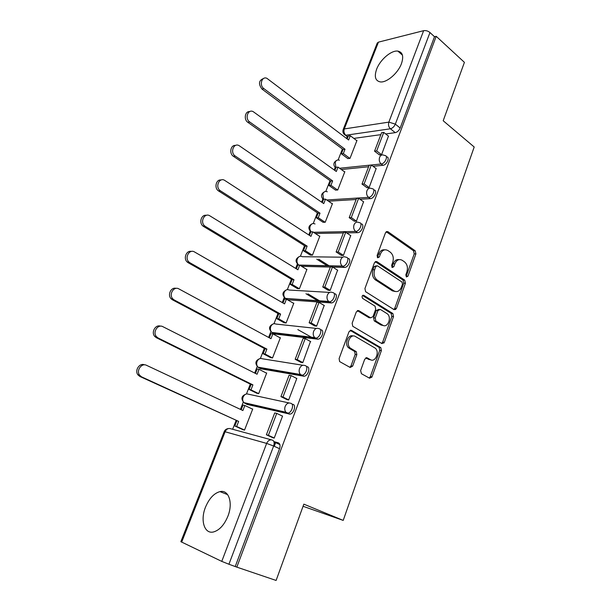 <?xml version="1.0" encoding="UTF-8"?>
<svg xmlns="http://www.w3.org/2000/svg" width="611" height="611" viewBox="0 0 611 611"><rect width="100%" height="100%" fill="white"/><g stroke="black" fill="none" stroke-linecap="round" stroke-linejoin="round"><path stroke-width="0.92" d="M406.361 276.982L407.942 276.203L415.908 253.893L415.175 250.77L387.802 231.622L385.51 232.699L377.102 255.52L377.659 257.773L379.324 257.002L380.409 254.039C382.249 250.09 384.747 248.921 387.916 250.548L390.276 252.16C393.125 254.611 393.942 258.01 392.736 262.348L391.666 265.281L392.186 267.496L393.82 266.732L394.889 263.799C396.676 259.881 399.113 258.713 402.198 260.286L404.49 261.859C407.262 264.25 408.064 267.595 406.88 271.88L405.841 274.79L406.361 276.982M377.361 257.498L378.744 254.023L380.409 254.039M391.88 267.19L393.209 263.761L394.889 263.799M227.888 516.242C233.287 502.838 228.674 489.388 219.968 491.618C214.018 493.26 209.199 498.439 205.51 507.138C200.064 520.244 204.364 534.411 213.583 531.937C219.486 530.18 224.252 524.948 227.888 516.242M401.435 63.697C403.879 56.342 402.695 52.149 397.868 51.11C391.338 50.071 380.134 59.702 376.643 69.165C374.077 76.635 375.299 80.881 380.332 81.912C386.74 82.844 397.99 73.236 401.435 63.697M360.627 370.549L361.437 373.711L369.594 378.224L372 376.865L381.379 350.599L380.813 347.621L351.524 330.383L349.034 331.666L339.113 358.581L339.624 361.575L350.179 367.478L352.669 366.119L356.832 354.663L356.289 351.669L350.263 348.071C345.421 344.138 350.386 333.155 355.449 336.516L375.23 348.155C379.989 351.829 375.33 362.842 370.335 359.642L367.165 357.832L364.736 359.153L360.627 370.549M436.208 36.309L464.413 62.353L443.196 120.749L474.197 146.999L343.206 520.404L303.843 504.151L276.111 580.45L236.816 567.13L436.208 36.309L434.505 36.721L429.968 32.536L395.332 124.14C394.171 126.691 392.537 128.241 390.414 128.791L345.834 135.237L344.169 134.344M394.11 309.67L396.417 308.486L405.429 283.244L404.711 280.144L376.834 261.607L374.444 262.722L364.927 288.552L365.607 291.691L394.11 309.67M393.522 316.582L384.327 342.328L381.974 343.603L352.746 326.274L352.15 323.204L356.328 311.87L358.794 310.64L370.625 317.842L373.023 316.613L375.704 309.235L375.055 306.157L362.575 298.367C361.628 296.396 362.048 295.388 363.828 295.342L392.881 313.542L393.522 316.582L391.85 316.445L382.662 342.137L384.327 342.328M273.873 441.6L278.28 442.807C280.075 443.632 280.502 445.595 279.548 448.695L273.629 446.022L228.926 564.243L221.762 561.387L180.856 541.682L224.206 431.626L225.1 431.771L181.658 542.156M347.254 136.65L346.552 138.437M342.42 149L338.135 159.945M335.134 167.59L334.202 169.973M330.039 180.604L325.808 191.411M322.791 199.102L321.607 202.126M317.415 212.834L313.237 223.504M310.205 231.248L308.761 234.93M304.538 245.714L300.413 256.238M297.358 264.044L295.648 268.405M291.394 279.265L287.338 289.629M284.252 297.504L282.267 302.56M277.982 313.504L273.988 323.7M270.872 331.651L268.611 337.432M264.296 348.453L260.37 358.474M257.223 366.508L254.665 373.031M250.319 384.128L246.47 393.965M243.277 402.099L240.429 409.385M236.052 420.567L232.638 429.266M236.816 567.13L228.926 564.243M434.505 36.721L400.167 128.027C399.014 130.571 397.371 132.113 395.248 132.648L385.724 133.969M380.852 134.649L353.83 138.407M377.231 43.083L378.453 42.136L423.637 30.68C425.867 30.329 427.975 30.947 429.968 32.536M347.781 158.539L350.004 158.379L356.984 140.408L356.534 140.469M379.202 154.728L381.531 154.782L388.459 136.131M366.753 187.531L369.075 187.661L376.132 168.621M335.515 190.074L337.73 190.006L344.841 171.683L344.383 171.729M354.052 221.006L356.366 221.22L363.553 201.783M323.005 222.236L325.205 222.267L332.46 203.578L331.987 203.608M341.075 255.184L343.382 255.482L350.706 235.632M310.251 255.047L312.435 255.177L319.836 236.113L319.339 236.121M395.707 309.54L394.087 309.365M327.832 290.08L330.131 290.469L337.585 270.192M297.236 288.514L299.398 288.751L306.951 269.298L306.424 269.283M383.929 343.077L382.287 342.847M314.306 325.716L316.597 326.205L324.174 305.477M283.955 322.669L286.101 323.013L293.807 303.155L293.249 303.117M371.809 377.285L370.167 376.995M300.49 362.124L302.766 362.713L310.457 341.511M270.398 357.527L272.521 357.977L280.388 337.715L279.777 337.639M286.376 399.327L288.636 400.014L296.824 378.392L296.404 378.316M256.567 393.11L258.667 393.683L266.694 372.993L265.991 372.87M271.948 437.339L274.194 438.133L282.565 416.038L281.976 415.9M242.437 429.449L244.515 430.136L252.717 409.011L251.854 408.805M292.799 404.314C296.503 404.818 293.906 413.815 289.942 414.128L246.951 404.383L243.858 402.603C242.62 401.068 242.376 399.22 243.117 397.074C244.431 394.385 246.248 393.431 248.547 394.225L289.224 402.977M306.997 366.653C310.823 366.99 308.074 376.025 304.057 376.246L260.836 368.8L257.697 366.936M320.897 329.81C324.846 329.971 321.921 339.059 317.857 339.189L274.446 333.95L271.253 332.002M334.492 293.746C338.57 293.738 335.462 302.888 331.361 302.926L287.773 299.795L284.55 297.778M347.812 258.445C352.012 258.27 348.705 267.496 344.573 267.427L332.758 267.129M330.345 267.068L301.674 266.343M360.88 223.863L360.902 223.878C365.149 223.634 361.643 232.814 357.527 232.676L346.62 232.883M343.359 232.944L315.307 233.478M373.749 189.96L373.84 190.021C377.904 189.876 374.39 198.613 370.365 198.644L360.024 199.278M356.114 199.514L328.504 201.202M386.358 156.737L386.511 156.859C390.383 156.806 386.878 165.123 382.937 165.306L373.046 166.307M368.609 166.757L341.328 169.514M343.206 520.404L303.064 506.29M279.884 444.587L275.63 442.654L274.255 446.305M274.125 443.953L274.988 444.35M246.309 404.077L246.951 404.383M259.981 368.364L260.836 368.8M273.384 333.369L274.446 333.95M235.273 566.397L279.548 448.695M399.059 259.622C396.478 259.24 394.53 260.622 393.209 263.761M384.632 249.853C382.028 249.509 380.065 250.9 378.744 254.023M407.942 276.203L406.262 276.141L414.22 253.878L413.494 250.77L386.205 231.706M393.874 309.525L394.744 308.364L403.749 283.176L403.031 280.082L375.246 261.63M402.481 284.184L401.977 282.015L377.468 265.8L375.796 266.587L374.635 269.741C373.42 273.98 374.176 277.356 376.918 279.846L394.026 290.943C397.158 292.455 399.602 291.226 401.374 287.277L402.481 284.184M376.422 265.777L374.131 266.549L375.796 266.587M395.279 291.508L392.354 290.859L375.253 279.777C372.519 277.295 371.755 273.927 372.97 269.695L374.131 266.549M381.654 343.413L382.662 342.137M357.328 310.617L368.96 317.697L370.19 317.804M362.567 295.487L391.086 313.321L392.758 313.458M382.631 325.167C387.672 328.573 392.163 317.231 387.191 313.726L380.294 309.403L377.919 310.617L375.253 317.98L375.872 321.027L382.631 325.167L380.966 325.006L383.326 325.495M379.034 309.311L376.261 310.487L377.919 310.617M380.966 325.006L374.215 320.882L373.596 317.835L376.261 310.487M391.85 316.445L391.086 313.321M370.816 359.871L368.677 359.413L365.852 357.802M353.112 336.012C348.087 333.881 344.123 344.245 348.621 347.858L351.02 348.614M349.813 367.28L351.02 365.874L355.182 354.441L354.64 351.447L349.37 348.4M369.174 377.995L370.342 376.597L379.714 350.386L379.148 347.415L350.118 330.352M347.185 138.918L348.331 135.993L350.302 135.718L348.621 140.003L266.831 78.277C261.775 75.978 259.056 85.372 263.86 88.618L261.974 89.053C258.209 83.913 258.759 80.385 263.639 78.452M347.888 158.623L341.366 153.789L343.329 153.552L345.016 149.229L343.061 149.474L261.974 89.053M341.366 153.789L343.061 149.474M379.561 155.003L374.551 151.169L376.674 150.917L383.731 132.396L388.565 136.215M376.674 150.917L381.57 154.675M374.551 151.169L381.6 132.694L383.731 132.396M345.016 149.229L263.86 88.618M343.329 153.552L349.851 158.394M350.302 135.718L356.862 140.721M334.851 170.438L336.073 167.322L338.028 167.116L336.317 171.492L253.153 111.614C247.883 108.789 244.583 118.671 249.708 121.979L247.845 122.322C243.522 119.573 245.026 111.026 249.731 111.584M335.645 190.166L328.97 185.469L330.918 185.309L332.644 180.894L330.688 181.062L247.845 122.322M328.97 185.469L330.688 181.062M367.135 187.806L362.002 184.079L364.11 183.911L371.312 165.001L376.254 168.712M364.11 183.911L369.12 187.554M362.002 184.079L369.189 165.222L371.312 165.001M332.644 180.894L249.708 121.979M330.918 185.309L337.593 190.021M338.028 167.116L344.726 171.981M322.272 202.577L323.57 199.262L325.51 199.14L323.761 203.6L239.191 145.701C233.746 142.287 229.774 152.681 235.258 156.049L233.41 156.301C228.881 153.575 230.645 144.7 235.563 145.418M323.158 222.335L316.322 217.776L318.255 217.699L320.019 213.193L318.079 213.285L233.41 156.301M316.322 217.776L318.079 213.285M354.449 221.289L349.187 217.669L351.287 217.585L358.634 198.285L363.69 201.882M351.287 217.585L356.404 221.113M349.187 217.669L356.534 198.422L358.634 198.285M320.019 213.193L235.258 156.049M318.255 217.699L325.09 222.274M325.51 199.14L332.353 203.86M309.433 235.372L310.816 231.844L312.74 231.806L310.961 236.358L224.879 180.512C219.418 176.625 214.698 187.157 220.327 190.747L218.501 190.907C213.911 188.051 216.08 179.076 221.129 179.993M310.419 255.154L303.423 250.731L305.34 250.739L307.134 246.141L305.217 246.149L218.669 191.014M303.423 250.731L305.217 246.149M327.374 265.869L316.765 259.163M341.511 255.467L336.111 251.961L338.196 251.969L345.696 232.264L350.867 235.739M338.196 251.969L343.428 255.375M336.111 251.961L343.603 232.31L345.696 232.264M307.134 246.141L220.495 190.853M305.34 250.739L312.351 255.177M318.698 259.194L329.314 265.915M312.74 231.806L319.729 236.373M296.343 268.825L297.801 265.09L299.718 265.136L297.901 269.779L209.886 215.859C204.563 212.231 199.591 222.16 204.83 226.024L205.403 226.429L203.6 226.49L203.028 226.085C198.636 222.9 201.378 214.201 206.411 215.324M297.442 288.636L290.263 284.359L292.165 284.451L293.998 279.769L292.089 279.685L203.6 226.49M290.263 284.359L292.089 279.685M318.163 300.994L305.981 293.731M328.306 290.37L322.753 286.979L324.823 287.086L332.491 266.961L337.768 270.306M324.823 287.086L330.177 290.355M322.753 286.979L330.406 266.908L332.491 266.961M293.998 279.769L205.403 226.429M292.165 284.451L299.352 288.743M307.898 293.853L320.095 301.131M299.718 265.136L306.852 269.543M282.977 302.972L284.527 299.008L286.422 299.146L284.566 303.888L194.565 251.984C189.364 248.608 184.178 257.979 189.02 262.081L189.983 262.791L188.203 262.745L187.241 262.035C183.056 258.529 186.393 250.082 191.403 251.442M284.207 322.814L276.829 318.675L278.715 318.866L280.586 314.077L278.692 313.901L188.203 262.745M276.829 318.675L278.692 313.901M310.373 337.478L309.426 336.944M314.833 326.022L309.113 322.745L311.167 322.952L318.995 302.399L324.395 305.615M311.167 322.952L316.643 326.091M309.113 322.745L316.933 302.246L318.995 302.399M280.586 314.077L189.983 262.791M278.715 318.866L286.101 323.005M297.832 329.596L312.29 337.707M286.422 299.146L293.715 303.392M269.336 337.822L270.971 333.629L272.85 333.858L270.963 338.7L178.901 288.911C173.814 285.788 168.453 294.655 172.882 298.939L174.211 299.963L172.462 299.81L171.133 298.787C167.162 294.968 171.111 286.75 176.098 288.384M270.726 357.695L263.112 353.708L264.983 353.99L266.892 349.102L265.021 348.835L172.462 299.81M263.112 353.708L265.021 348.835M301.101 362.453L295.174 359.283L297.213 359.596L305.21 338.593L310.739 341.671M297.213 359.596L302.812 362.59M295.174 359.283L303.163 338.341L305.21 338.593M266.892 349.102L174.211 299.963M264.983 353.99L272.537 357.954M272.85 333.858L280.312 337.929M255.406 373.405L257.139 368.975L259.003 369.304L257.071 374.245L162.877 326.679C157.89 323.792 152.383 332.201 156.408 336.63L158.089 337.975L156.363 337.715L154.69 336.371C150.94 332.254 155.53 324.22 160.487 326.175M257.01 393.331L249.12 389.467L250.968 389.856L252.916 384.869L251.06 384.495L156.363 337.715M249.12 389.467L251.06 384.495M287.117 399.693L280.938 396.623L282.954 397.043L291.126 375.582L296.778 378.515M282.954 397.043L288.682 399.892M280.938 396.623L289.095 375.223L291.126 375.582M252.916 384.869L158.089 337.975M250.968 389.856L258.682 393.629M259.003 369.304L266.617 373.191M241.185 409.737L243.01 405.062L244.858 405.49L242.888 410.539L146.495 365.302C141.592 362.644 135.963 370.663 139.606 375.207L141.592 376.865L139.896 376.483L137.91 374.833C134.374 370.419 139.644 362.537 144.547 364.851M243.14 429.77L234.823 425.989L236.656 426.486L238.641 421.391L139.896 376.483M234.823 425.989L236.808 420.91M275.034 444.235L274.133 443.823M274.049 442.181L275.553 442.868M272.957 437.804L266.381 434.788L268.382 435.322L276.737 413.38L282.519 416.16M268.382 435.322L274.24 438.011M266.381 434.788L274.721 412.914L276.737 413.38M275.439 443.158L274.11 442.555M238.641 421.391L141.592 376.865M236.656 426.486L244.545 430.06M274.156 443.502L275.141 443.953M244.858 405.49L252.649 409.187M377.651 256.987L379.324 257.002M392.147 266.694L393.82 266.732M221.762 561.387L266.64 443.403L225.1 431.771C226.46 429.014 228.323 427.998 230.691 428.739L271.376 439.844M395.248 132.648L390.414 128.791C388.604 127.019 388.084 124.797 388.856 122.124L423.637 30.68M347.987 136.872L345.834 135.237C344.054 133.572 343.535 131.472 344.291 128.936L388.856 122.124L395.332 124.14L400.167 128.027M378.453 42.136L344.291 128.936L343.122 129.677M289.102 414.105L287.055 413.112L244.95 403.428M303.384 376.231L301.383 375.185L258.881 367.799L257.995 367.15C256.635 365.599 256.337 363.698 257.086 361.452C258.377 358.825 260.156 357.939 262.409 358.787L302.957 365.271M317.361 339.181L315.406 338.082L272.529 332.903L271.864 332.43C270.375 330.864 270.009 328.909 270.772 326.557C272.04 323.99 273.781 323.166 275.989 324.067L316.437 328.428M331.032 302.926L329.123 301.773L285.459 298.405C283.832 296.839 283.412 294.823 284.191 292.371C285.429 289.866 287.132 289.095 289.286 290.049L329.665 292.417M344.421 267.427L342.55 266.236L299.841 265.212M298.894 265.113L298.802 265.052C297.03 263.494 296.541 261.432 297.328 258.865C298.55 256.421 300.215 255.696 302.33 256.704L342.672 257.2M357.527 232.676L355.701 231.432L313.504 232.31M370.365 198.644L368.578 197.361L326.74 199.988M382.937 165.306L381.188 163.985L339.609 168.262M384.77 155.522C388.642 155.461 385.129 163.786 381.188 163.985C379.347 162.259 378.82 160.036 379.599 157.325C380.577 155.179 381.99 154.468 383.83 155.186L384.77 155.522M335.691 168.3L335.179 167.635M335.928 167.681L335.233 162.259C336.187 160.227 337.578 159.555 339.388 160.227M372.061 188.73C376.124 188.578 372.603 197.322 368.578 197.361C366.699 195.673 366.157 193.45 366.951 190.685C368.028 188.371 369.548 187.653 371.511 188.524L372.061 188.73M323.349 199.828L322.891 199.201M359.092 222.625C363.331 222.373 359.81 231.561 355.701 231.432C353.777 229.797 353.227 227.567 354.036 224.749C355.22 222.259 356.855 221.533 358.94 222.572L359.092 222.625M310.762 231.974L310.357 231.401M345.948 257.239C350.149 257.055 346.834 266.289 342.702 266.228L342.343 266.083C340.541 264.433 340.044 262.249 340.846 259.53C342.091 256.933 343.794 256.169 345.948 257.239M298.504 265.105L297.58 264.257M332.598 292.585C336.669 292.57 333.545 301.735 329.451 301.773L328.672 301.452C327.015 299.795 326.58 297.664 327.381 295.06C328.649 292.402 330.391 291.577 332.598 292.585M318.95 328.695C322.898 328.855 319.965 337.952 315.902 338.089L314.726 337.585C313.199 335.928 312.832 333.858 313.619 331.361C314.917 328.634 316.697 327.748 318.95 328.695M305.011 365.592C308.83 365.928 306.065 374.971 302.055 375.2L300.475 374.505C299.092 372.863 298.779 370.846 299.558 368.456C300.887 365.661 302.705 364.706 305.011 365.592M290.76 403.306C294.464 403.81 291.852 412.815 287.896 413.135L285.933 412.242C284.673 410.615 284.421 408.66 285.184 406.376C286.536 403.504 288.4 402.489 290.76 403.306M323.563 199.285L322.845 193.832C323.899 191.648 325.396 190.96 327.32 191.778M311.243 231.836C309.83 230.194 309.494 228.262 310.212 226.032C311.373 223.679 312.977 222.992 315.024 223.97M272.384 440.119C274.179 440.943 274.591 442.906 273.629 446.022L266.64 443.403C268.038 440.455 269.955 439.362 272.384 440.119M386.221 231.691L387.855 231.661M413.494 250.77L415.175 250.77M414.22 253.878L415.908 253.893M375.322 261.584L376.834 261.607M403 280.059L404.681 280.121M403.749 283.176L405.429 283.244M394.744 308.364L396.417 308.486M372.97 269.695L374.635 269.741M375.505 279.953L377.17 280.021M392.354 290.859L394.026 290.943M357.504 310.533L358.794 310.64M368.96 317.697L370.625 317.842M362.865 295.281L363.828 295.342M373.596 317.835L375.253 317.98M374.383 320.996L376.048 321.149M366.149 357.695L367.165 357.832M368.677 359.413L370.335 359.642M354.365 351.249L356.014 351.47M355.182 354.441L356.832 354.663M351.02 365.874L352.669 366.119M350.34 330.261L351.524 330.383M378.935 347.262L380.592 347.468M379.714 350.386L381.379 350.599M370.342 376.597L372 376.865M227.659 494.658L219.968 491.618M402.435 55.12L397.868 51.11M336.837 160.296C333.293 162.389 332.934 165.001 335.76 168.124M344.573 267.427L342.343 266.083L298.802 265.052C294.968 261.798 295.166 258.949 299.398 256.513M331.361 302.926L328.672 301.452L285.459 298.405C281.808 294.983 282.137 292.134 286.444 289.866M317.857 339.189L314.726 337.585L271.864 332.43C268.397 328.84 268.855 325.999 273.254 323.899M304.057 376.246L300.475 374.505L257.995 367.15C254.711 363.4 255.314 360.559 259.805 358.619M289.942 414.128L285.933 412.242L243.85 402.603C240.749 398.678 241.498 395.829 246.103 394.057M324.586 191.747C320.928 193.809 320.546 196.444 323.418 199.644M312.106 223.817C308.295 225.894 307.898 228.567 310.915 231.844M347.888 137.131L345.414 135.252C343.191 133.893 342.443 131.999 343.168 129.57L377.277 42.969M228.392 428.571C226.398 428.792 225.001 429.808 224.206 431.626M386.282 231.653L387.802 231.622M403.031 280.082L404.711 280.144M375.253 279.777L376.918 279.846M374.215 320.882L375.872 321.027M391.208 313.412L392.881 313.542M348.621 347.858L350.263 348.071M354.64 351.447L356.289 351.669M379.148 347.415L380.813 347.621M220.327 190.747L218.501 190.907M204.83 226.024L203.028 226.085M189.02 262.081L187.241 262.035M172.882 298.939L171.133 298.787M369.472 378.156L369.64 377.682M156.408 336.63L154.69 336.371M139.606 375.207L137.91 374.833"/></g></svg>
